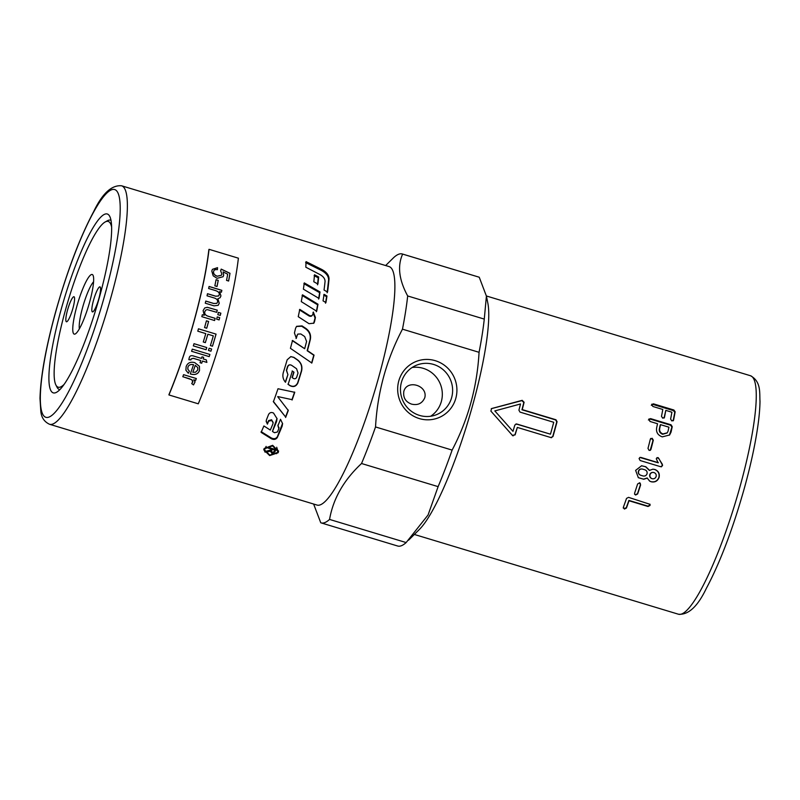 <?xml version="1.0" encoding="UTF-8"?>
<svg xmlns="http://www.w3.org/2000/svg" width="800" height="800" viewBox="0 0 800 800"><rect width="100%" height="100%" fill="white"/><g stroke="black" fill="none" stroke-linecap="round" stroke-linejoin="round"><path stroke-width="1.2" d="M406.15 542.56L428.06 514.99L438.12 486.64L361.53 463.51C343.83 480.02 333.18 498.66 329.56 519.43L406.15 542.56A140.45 25.07 106.8 0 1 401.33 545.75A140.45 25.07 106.8 0 1 397.68 546.02L321.09 522.88A140.45 25.07 106.8 0 1 320.76 522.77L313.62 504.03M104.86 214.17A93.43 16.68 106.8 0 1 109.73 216.35A93.43 16.68 106.8 0 1 96.24 308.25A93.43 16.68 106.8 0 1 56.6 392.26A93.43 16.68 106.8 0 1 55.69 392.69A93.43 16.68 106.8 0 1 60.77 310.84A93.43 16.68 106.8 0 1 104.86 214.17M64.13 384.36A86.57 15.46 106.8 0 1 55.9 385.01A86.57 15.46 106.8 0 1 65.14 311.18A86.57 15.46 106.8 0 1 105.14 222L107.37 220.76A88.44 15.79 106.8 0 1 108.24 220.35A88.44 15.79 106.8 0 1 111 220.37M385.65 265.54L393.85 257.44A140.45 25.07 106.8 0 1 398.66 254.25A140.45 25.07 106.8 0 1 402.31 253.98A140.45 25.07 106.8 0 1 402.64 254.1C397.29 265.93 398.96 279.88 407.68 295.96L484.27 319.09L486.41 296.1L479.24 277.23L402.64 254.1M329.56 519.43A140.45 25.07 106.8 0 1 324.74 522.62A140.45 25.07 106.8 0 1 321.09 522.88M320.29 504.84A124.57 22.24 106.8 0 1 317.05 505.07L49.53 424.27A124.57 22.24 -73.2 0 0 52.77 424.04A124.57 22.24 -73.2 0 0 111.55 295.15A124.57 22.24 -73.2 0 0 121.57 185.78L389.08 266.58A124.57 22.24 106.8 0 1 376.76 384.1A124.57 22.24 106.8 0 1 320.29 504.84M451.67 397.51A26.68 26 69.2 0 0 444.05 370.51A26.68 26 69.2 0 0 417.07 364.98A26.68 26 69.2 0 0 401.41 382.33A26.68 26 69.2 0 0 409.03 409.32A26.68 26 69.2 0 0 436.01 414.86A26.68 26 69.2 0 0 451.67 397.51M430.65 416.25A26.68 26 69.2 0 0 441.37 401.42A26.68 26 69.2 0 0 412.14 367.5M398.76 381.01A30.29 29.53 -110.8 0 1 435.27 360.69A30.29 29.53 -110.8 0 1 455.83 398.25A30.29 29.53 -110.8 0 1 419.32 418.57A30.29 29.53 -110.8 0 1 398.76 381.01M73.65 296.76A13.08 2.34 106.8 0 1 73.99 296.73A13.08 2.34 106.8 0 1 72.69 309.07A13.08 2.34 106.8 0 1 66.76 321.75A13.08 2.34 106.8 0 1 66.42 321.77A13.08 2.34 106.8 0 1 67.72 309.43A13.08 2.34 106.8 0 1 73.65 296.76M92.76 311.87A13.08 2.34 106.8 0 1 92.42 311.9A13.08 2.34 106.8 0 1 93.72 299.56A13.08 2.34 106.8 0 1 99.65 286.88A13.08 2.34 106.8 0 1 99.99 286.86A13.08 2.34 106.8 0 1 98.69 299.2A13.08 2.34 106.8 0 1 92.76 311.87M93.58 281.78A26.08 4.66 -73.2 0 0 82.52 307.82A26.08 4.66 -73.2 0 0 79.37 328.83M76.71 306.78A31.14 5.56 106.8 0 1 93.03 275.29A31.14 5.56 106.8 0 1 89.7 301.85A31.14 5.56 106.8 0 1 75.32 333.92A31.14 5.56 106.8 0 1 76.71 306.78M105.14 222A86.57 15.46 106.8 0 1 111.63 227.09M424.78 397.73C428.07 385.44 407.01 379.08 403.82 391.4C402.98 397.63 405.55 401.87 411.53 404.11C417.81 405.57 422.23 403.45 424.78 397.73M278.15 452.72L269.65 455.58L263.77 449.78L264.16 448.49L272.67 445.32L278.54 451.37L278.15 452.72M278.56 450.94L276.53 453.71M265.1 452.21L263.85 449.33M266.13 446.4L264.51 449.87L269.8 455.09L277.45 452.51L277.8 451.29L272.51 445.87L264.86 448.7L264.51 449.87M296.45 326.5L301.71 326.24L305.48 328.71C309.37 331.54 310.89 335.21 310.03 339.74L307.17 350.73L313.79 355.22L311.6 363.05M297.7 334.22L296.04 338.53M292.24 340.64L304.68 348.71A124.57 22.24 -73.2 0 0 306.59 341.44L304.66 336.53L300.81 333.96L297.85 334.08L297.1 335.3A124.57 22.24 106.8 0 1 296.33 338.32L294.44 332.94A124.57 22.24 -73.2 0 0 295.6 328.18L296.62 326.32L302.04 325.9L305.8 328.38C309.69 331.22 311.2 334.93 310.33 339.5A124.57 22.24 106.8 0 1 307.44 350.59L314.05 355.11A124.57 22.24 106.8 0 1 311.84 363.02L290.42 348.32A124.57 22.24 -73.2 0 0 292.53 340.46L304.68 348.71M282.57 423.37L277.37 436.73C275.99 438.75 274.01 439.18 271.43 438.02L261.14 431.64M278.99 427.43L278.83 428.69L277.93 425.71A124.57 22.24 -73.2 0 0 280.52 419.29L282.59 423.66L282.15 426.16A124.57 22.24 106.8 0 1 277.33 437.47C275.95 439.51 273.97 439.95 271.39 438.78L261.11 432.37A124.57 22.24 -73.2 0 0 263.89 425.96L270.31 430.07A124.57 22.24 -73.2 0 0 272.9 423.91L273.1 422.8L271.71 420.44L268.64 421.18A124.57 22.24 106.8 0 1 267.41 424.15L266.16 421.36L266.46 419.76A124.57 22.24 -73.2 0 0 268.58 414.46C269.73 412.51 271.38 412.03 273.52 413.04L277.04 418.65L276.57 421.56A124.57 22.24 106.8 0 1 272.45 431.43L274.46 432.71L277.43 431.99A124.57 22.24 -73.2 0 0 278.83 428.69M278.83 428.04L277.91 425.08M277.01 418.38L272.45 431.43M273.08 422.5L271.58 419.78L268.62 420.56L267.41 423.5L266.17 421.04M267.41 423.5L267.41 424.15M305.61 262.6L321.06 270.25C326.08 272.9 328.59 276.08 328.61 279.81L327.14 292.78M321.48 269.3C326.49 271.96 329.01 275.18 329.02 278.94A124.57 22.24 106.8 0 1 327.54 292.04L324.04 290.03A124.57 22.24 -73.2 0 0 325.05 281.54C325.11 278.83 323.44 276.53 320.05 274.62L305.81 267.2A124.57 22.24 -73.2 0 0 306.03 261.62L321.48 269.3L321.06 270.25M287.95 384.14L289.89 385.47C293.34 387.14 295.93 386.25 297.67 382.81L301.3 371.2C302.43 366.56 301.09 362.79 297.31 359.89L293.62 357.37L290.71 356.62M284.85 381.51L285.32 382.05L287.9 374.65A124.57 22.24 106.8 0 1 285.48 382.27L284.95 381.63M292.15 370.95L293.78 372.08L292.08 377.52L293.32 378.4C294.83 379.14 295.96 378.74 296.71 377.2A124.57 22.24 -73.2 0 0 298.02 373L296.56 368.73L291.6 365.3C289.87 364.46 288.58 364.92 287.75 366.69A124.57 22.24 106.8 0 1 286.59 370.48L287.92 374.67L286.39 370.37L287.54 366.62C288.37 364.87 289.65 364.42 291.38 365.25M291.6 365.3L290.58 364.89M285.32 382.05L285.48 382.27C283.02 379.4 282.31 376.11 283.35 372.39A124.57 22.24 -73.2 0 0 287.18 359.77L290.83 356.6L293.86 357.34L297.55 359.87C301.33 362.79 302.65 366.59 301.51 371.27A124.57 22.24 106.8 0 1 297.84 383C296.1 386.48 293.5 387.38 290.04 385.71L288.11 384.37A124.57 22.24 -73.2 0 0 292.35 371.05L293.98 372.18A124.57 22.24 106.8 0 1 292.26 377.67M291.98 399.64L277.76 396.57L291.98 399.64L294.61 392.04M273.3 401.35L285.57 416.94L288.21 410.02M285.57 416.94L273.39 401.78A124.57 22.24 -73.2 0 0 278 388.74L294.75 392.32A124.57 22.24 106.8 0 1 292.09 400.01M277.87 396.95L288.29 410.48A124.57 22.24 106.8 0 1 285.62 417.48M277.82 450.87L276.71 447.25M313.66 323.36L315.06 317.97L312.97 312.59M312.35 315.24L312.89 314.23A124.57 22.24 -73.2 0 0 313.33 312.08L315.41 317.51A124.57 22.24 106.8 0 1 314.49 321.82L313.83 323.17L309.04 323.7L298.24 316.68A124.57 22.24 -73.2 0 0 299.78 309.37L309.3 315.43C311.07 316.24 312.27 315.84 312.89 314.23M312.54 314.72C311.92 316.31 310.72 316.71 308.96 315.9L299.42 309.86M316.33 311.74L317.63 304.82L302.1 295.45M318 304.23A124.57 22.24 106.8 0 1 316.69 311.22L301.28 301.63A124.57 22.24 -73.2 0 0 302.48 294.81L318 304.23L317.63 304.82M318.61 299.07L319.61 292.66L303.87 283.65M320 291.94A124.57 22.24 106.8 0 1 319 298.42L303.39 289.16A124.57 22.24 -73.2 0 0 304.27 282.89L320 291.94L319.61 292.66M317.51 284.83L318.25 277.84L314.1 275.64M318.66 276.98A124.57 22.24 106.8 0 1 317.91 284.04L313.81 281.75A124.57 22.24 -73.2 0 0 314.52 274.77L318.66 276.98L318.25 277.84M325.53 303.21L326.58 296.71L323.67 295.02M326.58 296.71L326.97 296.01A124.57 22.24 106.8 0 1 325.92 302.57L323.04 300.84A124.57 22.24 -73.2 0 0 324.07 294.31L326.97 296.01M271.63 449.99A123.32 22.02 106.8 0 0 272.34 448.55L272.28 449.35A124.57 22.24 106.8 0 1 271.54 450.85L272.16 452.52L273.94 451.77A124.57 22.24 -73.2 0 0 274.76 450.1L272.28 449.35M274.84 449.3L274.76 450.1M271.91 452.33L270.59 450.28M276.03 448.79L273.35 452.43M268.09 448.08A124.57 22.24 -73.2 0 0 268.43 447.37L275.94 449.64A124.57 22.24 106.8 0 1 274.78 451.99L271.81 453.22L270.49 451.15L266.14 451.98A124.57 22.24 -73.2 0 0 266.57 451.13L271.02 449.9A124.57 22.24 -73.2 0 0 271.42 449.09L268.09 448.08M271.5 448.3L271.42 449.09M270 450.68L269.92 451.45M270.57 450.46L270.42 451.52M168.94 394.95L168.94 394.62A124.57 22.24 -73.2 0 0 208.85 249.73L209.05 249.32A125.19 22.35 106.8 0 1 168.94 394.95L198.28 403.81A125.19 22.35 -73.2 0 0 238.39 258.18L209.05 249.32M192.77 382.23L191.88 379.8L182.8 376.68M192.87 381.26L191.89 379.85L189.49 378.75L182.81 376.73A125.19 22.35 -73.2 0 0 183.57 374.68L196.32 378.53A125.19 22.35 106.8 0 1 195.64 380.38L193.71 379.79L195.08 381.87L193.5 384.92L191.75 383.61L192.88 381.28M195.07 381.85L193.49 384.87L191.74 383.56M196.31 378.49L195.64 380.33L193.71 379.79M212.39 269.38L217.5 267.72L217.37 269.72M223.1 271.92L223.65 275.22L223.09 276.72L217.08 278.32L213.18 275.81L211.79 271.07L212.41 269.35L217.54 267.65L217.4 269.66C215.13 269.35 213.85 270 213.57 271.59C213.34 273.67 214.57 275.2 217.27 276.2L221.45 275.21L221.87 274.08L220.64 270.77L221.2 269.11L230 273.3A125.19 22.35 106.8 0 1 228.61 281.01L226.55 280.39A125.19 22.35 -73.2 0 0 227.68 274.18L223.1 271.92L223.69 275.16L223.11 276.69M221.16 269.17L229.96 273.37L228.58 281.07M213.53 271.66L213.89 270.7L213.53 271.66C213.3 273.72 214.54 275.26 217.23 276.26L221.44 275.24M216.05 279.75L218.22 280.4L216.99 286.53M214.85 285.83A125.19 22.35 -73.2 0 0 216.08 279.69L218.25 280.35A125.19 22.35 106.8 0 1 217.02 286.49L214.85 285.83M207.47 293.74L215.75 296.24L218.66 295.96L219.15 294.9C219.71 292.97 218.41 291.51 215.27 290.51L208.65 288.52A125.19 22.35 -73.2 0 0 209.09 286.47L221.85 290.33A125.19 22.35 106.8 0 1 221.46 292.15L219.66 291.61L220.93 295.93L220.09 297.74L217.9 298.73L219.24 303.25L218.17 305.32L214.02 305.84L205.27 303.2A125.19 22.35 -73.2 0 0 205.79 301.07L213.82 303.49L216.87 303.34L217.48 302.21C217.99 300.33 216.97 298.94 214.43 298.03L207.03 295.8A125.19 22.35 -73.2 0 0 207.5 293.71L215.78 296.21L218.69 295.92M205.76 301.1L213.79 303.52L216.87 303.34M217.9 298.73L219.21 303.29L218.15 305.34M219.66 291.61L220.9 295.97L220.07 297.76M209.06 286.52L221.81 290.37L221.42 292.2M204.72 307.95L207.28 307.33L217.26 310.16A125.19 22.35 106.8 0 1 216.72 312.31L207.34 309.62L205.78 310.08L204.85 311.59C204.22 313.8 205.37 315.37 208.31 316.3L215.14 318.36L214.56 320.54M217.23 310.19L216.69 312.34M202.32 314.74L204.23 315.29L203.12 310.58L204.74 307.94L207.31 307.3L217.26 310.16M205.78 310.08L204.88 311.57C204.24 313.79 205.4 315.35 208.34 316.28L215.16 318.34A125.19 22.35 106.8 0 1 214.59 320.52L201.83 316.67A125.19 22.35 -73.2 0 0 202.35 314.72L204.23 315.29M217.22 316.92L219.68 317.66L219.08 319.93M216.66 319.17A125.19 22.35 -73.2 0 0 217.25 316.9L219.7 317.65A125.19 22.35 106.8 0 1 219.11 319.91L216.66 319.17M218.37 312.44L220.82 313.18L220.25 315.43M217.83 314.67A125.19 22.35 -73.2 0 0 218.4 312.42L220.85 313.16A125.19 22.35 106.8 0 1 220.28 315.41L217.83 314.67M206.4 320.84L208.57 321.5L206.71 328.24M204.56 327.58A125.19 22.35 -73.2 0 0 206.43 320.83L208.6 321.48A125.19 22.35 106.8 0 1 206.73 328.23L204.56 327.58M205.34 342.62L203.28 342A125.19 22.35 -73.2 0 0 205.78 333.6L197.79 331.18A125.19 22.35 -73.2 0 0 198.47 328.81L216.05 334.12L212.49 346.21L210.41 345.58A125.19 22.35 -73.2 0 0 213.31 335.87L207.86 334.22L205.34 342.62L203.26 341.99M212.47 346.2L210.39 345.57M207.86 334.22A125.19 22.35 106.8 0 1 205.36 342.63M198.47 328.81L216.07 334.12A125.19 22.35 106.8 0 1 212.49 346.21M206.76 347.54L206.08 349.72L193.32 345.87M193.34 345.88A125.19 22.35 -73.2 0 0 194.02 343.69L206.78 347.55A125.19 22.35 106.8 0 1 206.1 349.73L193.34 345.88M210.92 351.18L208.44 350.43A125.19 22.35 -73.2 0 0 209.14 348.26L211.62 349.01L210.94 351.2L208.46 350.45M211.62 349.01A125.19 22.35 106.8 0 1 210.94 351.2M209.19 356.61L191.59 351.29A125.19 22.35 -73.2 0 0 192.3 349.14L209.9 354.46L209.21 356.63L191.61 351.31M209.9 354.46A125.19 22.35 106.8 0 1 209.21 356.63M206.27 359.84L206.86 362.39L202.41 361.04A125.19 22.35 106.8 0 1 201.71 363.21L200.03 362.71A125.19 22.35 -73.2 0 0 200.75 360.56L193.26 358.28L191.08 358.96L190.87 359.92L188.84 359.64L189.22 357.99C189.6 355.74 191.23 355.14 194.11 356.19L201.46 358.41A125.19 22.35 -73.2 0 0 201.99 356.81L203.66 357.32L203.14 358.92L206.29 359.87L206.88 362.41L202.42 361.07L201.69 363.18L200.01 362.68M190.87 359.92L188.86 359.67M200.75 360.56L193.28 358.31L191.1 358.98L190.88 359.94M203.66 357.32A125.19 22.35 106.8 0 1 203.14 358.92M197.7 367.52L195.28 365.35A125.19 22.35 106.8 0 1 192.85 372.28L195.56 372.23L197.73 370L197.72 367.55L195.28 365.35M195.27 365.31A125.07 22.33 106.8 0 1 192.84 372.25L192.85 372.28M199.44 366.29L199.5 370.52C198.15 374.01 195.27 375.21 190.87 374.12L190.3 373.93A125.19 22.35 -73.2 0 0 193.55 364.69L193.54 364.66C190.59 364.1 188.71 364.92 187.9 367.12L187.82 369.24L189.39 371.21L188.33 373.28L185.9 370.24L186.14 366.62C187.58 362.84 190.45 361.51 194.75 362.63L199.44 366.29L199.49 370.49C198.14 373.97 195.26 375.17 190.86 374.08L190.29 373.89M189.38 371.17L188.32 373.24L185.89 370.22M193.55 364.69C190.6 364.13 188.72 364.95 187.91 367.15L187.82 369.24M59.88 389.61A88.44 15.79 106.8 0 1 57.07 387.28L55.9 385.01M649.99 504.19L649.88 505.13L647.89 506.14L628.9 500.41L626.31 507.65L624.3 508.62L623.27 507.86M628.56 497.36L650.06 504.34L650.01 505.47L648.01 506.49L629.02 500.76A124.57 22.24 106.8 0 1 626.4 508.08L624.39 509.06L623.4 507.17A124.57 22.24 -73.2 0 0 626.54 498.38L628.56 497.36M623.29 508.09L623.4 507.17M639.44 482.74L640.45 484.67L637.49 493.7L635.5 494.73L634.58 494.15M639.62 482.9L640.63 484.85A124.57 22.24 106.8 0 1 637.64 493.96L635.65 495.01L634.64 494.3L634.64 493.06A124.57 22.24 -73.2 0 0 637.63 483.94L639.62 482.9L640.36 483.28M653.26 472.41L653.98 472.55C652.05 472.15 650.72 472.87 650 474.72C649.59 476.63 650.3 477.96 652.13 478.71C654.05 479.08 655.38 478.37 656.12 476.57C656.53 474.63 655.81 473.29 653.98 472.55M653.75 472.53C651.83 472.12 650.5 472.84 649.78 474.66C649.38 476.56 650.09 477.88 651.92 478.62M641.89 468.98L642.6 469.12C640.67 468.72 639.34 469.44 638.62 471.28C638.21 473.2 638.92 474.53 640.75 475.27L643.03 475.96C644.95 476.33 646.28 475.62 647.02 473.82C647.42 471.88 646.71 470.54 644.89 469.81L642.6 469.12M642.38 469.09C640.45 468.69 639.12 469.4 638.4 471.22C638 473.12 638.72 474.44 640.54 475.18M641.47 465.76L645.55 466.74L649.4 470.41L652.93 469.18L654.88 469.48C658.46 470.94 659.87 473.6 659.09 477.46C657.61 481.1 654.98 482.53 651.18 481.77L649.68 481.12L647.13 477.98L643.54 479.14L638.26 477.64M652.81 469.18L654.65 469.49C658.23 470.94 659.64 473.58 658.88 477.41C657.41 481 654.78 482.42 650.99 481.65L649.58 481.06M647.33 478.07L643.74 479.25L638.36 477.7L635.62 470.38L641.59 465.76L645.79 466.74L649.63 470.43M639.87 457.45L658.12 462.78L656.28 458.73L657.05 457.66L658.2 457.66L662.32 464.25L662.54 465.63L660.62 466.71L640.15 460.53L639.07 458.54L640 457.41L641.01 457.46L658.38 462.71M656.92 457.73L658.85 458.53L662.06 464.33L662.29 465.69L661.38 466.81M661.5 466.79L660.62 466.71M650.6 438.6L651.86 438.55L652.99 440.46L650.19 450.38M650.3 439.28L652.17 438.27L653.3 440.19A124.57 22.24 106.8 0 1 650.98 449.3L650.34 450.31L649.09 450.37L647.99 448.39A124.57 22.24 -73.2 0 0 650.3 439.28L650.75 438.44M550.46 434.18A124.57 22.24 -73.2 0 0 553.73 422.29L520 412.1L518.92 410.18A124.57 22.24 -73.2 0 0 520.52 403.97L494.81 410.91L512.99 431.34A124.57 22.24 -73.2 0 0 514.83 425.04L516.72 423.99L550.46 434.18L516.06 423.95M512.99 431.34L494.81 410.91M515.94 423.97L516.48 424.03M550.83 437.62L552.72 436.58L556.78 421.87L555.69 419.96L521.96 409.77L523.81 402.52L521.88 400.61L491.26 408.69M512.3 435.4L514.91 434.82L517.33 427.42A124.57 22.24 106.8 0 1 515.12 434.88L512.51 435.48L490.88 411.1L491.58 408.56L522.18 400.34L524.11 402.26A124.57 22.24 106.8 0 1 522.24 409.59L555.98 419.77L557.06 421.69A124.57 22.24 106.8 0 1 552.96 436.56L551.06 437.61L517.33 427.42M513.1 435.89L512.51 435.48M551.56 437.67L551.06 437.61M651.29 405.3L653.03 404.45L673.52 410.64L674.78 412.39L673.15 420.84M665.8 410.37A124.57 22.24 106.8 0 1 664.49 417.24L662.73 418.18L661.49 416.33A124.57 22.24 -73.2 0 0 662.8 409.47L652.93 406.49L651.66 404.7L653.41 403.83L673.9 410.02L675.15 411.79A124.57 22.24 106.8 0 1 673.6 419.99L671.84 420.93L670.61 419.09A124.57 22.24 -73.2 0 0 671.91 412.22L665.8 410.37L664.04 418.08M651.66 404.7L651.86 404.15M664.13 417.75L664.49 417.24L664.24 417.87M673.24 420.51L673.6 419.99L673.36 420.62M668.06 431.17A124.57 22.24 -73.2 0 0 668.93 427.18L660.53 424.65A124.57 22.24 106.8 0 1 659.66 428.63C659.32 431.15 660.42 432.92 662.97 433.93L667.25 432.82L668.06 431.17M667.08 433L662.64 434.28C660.1 433.28 658.99 431.53 659.32 429.03A123.32 22.02 106.8 0 0 660.19 425.08L660.53 424.65M648.4 420.02L650.2 419.07L670.7 425.26L671.89 427.12L669.45 435.15M648.75 419.57L650.55 418.61L671.05 424.8L672.23 426.66A124.57 22.24 106.8 0 1 671.06 432.08L669.61 434.98L662.28 436.87C657.81 435.22 655.94 432.17 656.66 427.73A124.57 22.24 -73.2 0 0 657.54 423.74L649.95 421.45L649.03 418.89M486.41 296.1L487.81 302.99A124.57 22.24 106.8 0 1 468.22 420.61A124.57 22.24 106.8 0 1 419.43 529.4L408.57 540.2M402.47 329.17C386.45 359.64 377.48 392.24 375.53 426.95L452.12 450.09C468.14 419.62 477.12 387.03 479.06 352.31L402.47 329.17A140.45 25.07 106.8 0 0 407.68 295.96M402.31 253.98L478.9 277.12A140.45 25.07 106.8 0 1 479.24 277.23M484.27 319.09A140.45 25.07 106.8 0 1 479.06 352.31M375.53 426.95A140.45 25.07 106.8 0 1 361.53 463.51M452.12 450.09A140.45 25.07 106.8 0 1 438.12 486.64M105.1 294A118.96 21.24 106.8 0 1 48.97 417.09A118.96 21.24 106.8 0 1 55.44 312.86A118.96 21.24 106.8 0 1 111.58 189.77A118.96 21.24 106.8 0 1 105.1 294M740.44 485.1A124.57 22.24 106.8 0 1 681.66 613.99A124.57 22.24 106.8 0 1 678.43 614.22C688.38 615.09 697.67 606.5 706.3 588.46C720.28 562.18 733.07 528.37 744.68 487.03C750.78 464.81 755.13 444.73 757.75 426.78C759.16 417 759.91 408.51 760 401.31C759.44 393.19 761.41 381.6 750.46 375.73A124.57 22.24 106.8 0 1 740.44 485.1M271.43 438.02L271.39 438.78M277.37 436.73L277.33 437.47M282.14 425.54L282.15 426.16M276.54 420.96L276.57 421.56M268.62 420.56L268.64 421.18M271.58 419.78L271.61 420.38M271.69 419.84L271.71 420.44M328.61 279.81L329.02 278.94M268.72 450.89L268.63 451.71M271.9 452.41L271.81 453.22M274.88 451.13L274.78 451.99M653.03 404.45L653.41 403.83M674.78 412.39L675.15 411.79M673.52 410.64L673.9 410.02M121.57 185.78C111.62 184.91 102.33 193.5 93.7 211.54C79.72 237.82 66.93 271.63 55.32 312.97C45.66 348.46 40.55 376.97 40 398.48L40.82 411.32C41.39 417.49 44.3 421.81 49.53 424.27M414.35 534.46L678.43 614.22M273.09 422.19L273.1 422.8M277.8 451.29L277.89 450.45M486.38 295.97L750.46 375.73"/></g></svg>
